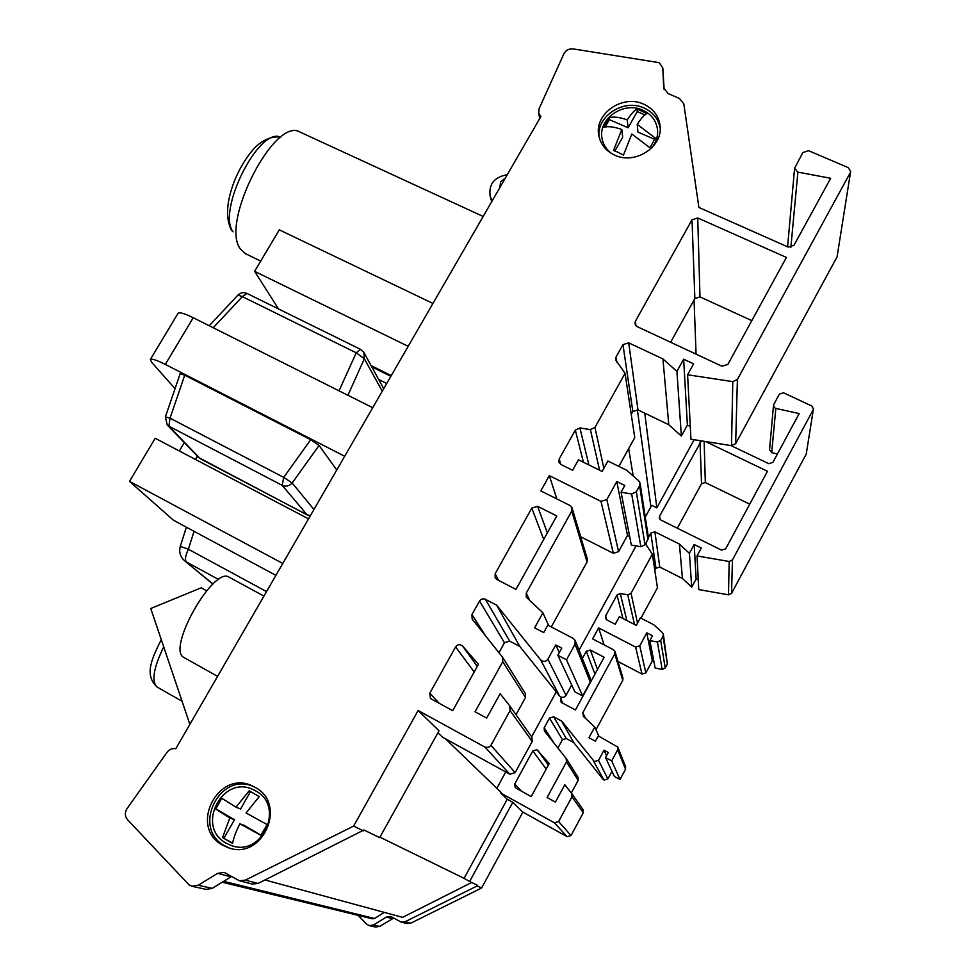 <?xml version="1.0" encoding="UTF-8"?>
<svg xmlns="http://www.w3.org/2000/svg" width="976" height="976" viewBox="0 0 976 976"><rect width="100%" height="100%" fill="white"/><g stroke="black" fill="none" stroke-linecap="round" stroke-linejoin="round"><path stroke-width="1.46" d="M492.343 200.568L490.196 196.396C488.464 184.305 494.149 177.083 507.288 174.704M260.714 261.08L245.44 253.662L240.462 249.026C219.746 223.455 274.744 115.68 300.157 132.138L483.169 216.465M611.635 153.549C606.425 149.682 603.229 144.692 602.07 138.58C597.666 119.035 623.542 100.931 642.696 110.142C651.26 114.131 656.189 120.536 657.495 129.357C658.153 136.286 656.104 142.618 651.346 148.34M617.576 152.073L613.489 150.511L621.81 129.503C613.928 126.721 607.902 126.014 603.729 127.356L609.109 117.779C613.331 116.425 619.37 117.132 627.239 119.877C631.094 113.911 634.363 110.288 637.035 109.031L646.978 113.582C644.355 114.765 641.11 118.364 637.23 124.379L655.335 138.116L649.943 147.791L631.814 134.017L623.444 155.123L617.576 152.073M384.337 912.389L374.516 918.489L372.332 918.819L222.211 882.219M558.601 821.548L571.021 835.541L567.129 836.676L554.392 822.792L558.601 821.548L571.948 796.867L571.655 793.451L564.799 784.753L555.405 802.089L547.097 797.526L566.458 761.853L566.165 758.462L544.376 730.987L544.193 727.779L549.512 718.043L553.66 716.799L561.712 721.13L594.335 761.585L598.532 760.341L604.022 750.19L606.56 755.741M598.532 760.341L607.853 778.946L603.961 780.092L593.384 760.78M532.774 750.922L536.934 749.69L549.183 763.574L531.2 796.611L515.243 787.669L514.718 783.984L532.774 750.922L546.206 769.027M813.423 409.078L806.237 454.047L813.459 408.822L811.776 405.979L783.521 392.791L779.421 394.06L773.797 404.442L773.468 405.626L775.139 408.273L799.198 413.568L772.894 462.404L768.759 463.673L730.963 445.568M775.822 408.505L771.699 452.681L769.539 449.753M222.406 845.07L228.067 847.656C262.483 861.003 287.822 804.065 255.187 787.412L253.052 786.302C218.905 768.246 188.148 826.648 222.406 845.07M253.919 786.729C219.905 770.613 191.235 827.892 224.663 845.789L229.665 848.144M255.749 790.95L253.662 789.865C222.723 773.712 195.115 826.55 226.078 843.154L231.044 845.436C262.215 857.709 285.37 806.091 255.749 790.95M231.507 845.582C262.617 857.318 285.224 806.005 255.81 790.975L253.528 789.804M222.516 837.579L232.556 843.447C233.508 838.116 235.948 831.564 239.876 823.793L260.897 835.322L267.07 824.561L246.062 812.984L259.238 796.575L249.197 790.792L236.021 807.164L220.893 797.734L214.708 808.384L229.824 817.937L222.516 837.579L232.605 843.13M643.684 104.164C653.164 108.58 658.617 115.668 660.044 125.453C663.399 146.668 635.132 165.164 614.709 155.123C605.974 151.012 600.679 144.521 598.837 135.652C593.908 114.058 622.493 93.989 643.684 104.164M599.008 136.494C596.763 115.754 624.054 98.454 644.014 107.982C653.151 112.216 658.544 119.011 660.191 128.381M601.936 137.75L602.082 138.702C603.168 144.472 606.096 149.267 610.866 153.086M184.403 657.739L183.854 657.434C166.274 649.199 213.72 565.555 229.201 577.231L263.935 596.092M218.648 579.512L186.428 561.981C184.708 559.895 185.355 555.649 188.38 549.244L180.304 546.34M177.974 313.442L178.059 313.296C179.535 312.027 184.598 313.491 193.236 317.725L165.286 364.414C156.66 360.095 151.683 358.448 150.341 359.473L151.561 362.169L175.046 388.655M237.937 295.094L242.365 296.606L247.038 293.447C243.658 292.019 240.645 292.544 237.998 295.045L209.23 325.74M339.038 390.815L356.216 352.8L364.341 358.729L363.926 352.507L360.559 349.359L356.216 352.8L242.365 296.606L213.232 327.753M180.145 373.747L184.732 375.187L310.722 439.688L319.091 445.434L292.153 482.998L283.723 477.374L282.162 485.328L168.885 426.17L200.3 458.744M184.732 375.187L170.019 418.167L165.371 416.911M319.091 445.434L336.744 470.005M193.236 317.725L372.722 407.712M165.286 364.414L344.687 456.256M278.514 308.953L254.602 271.34L279.307 229.848L432.941 303.438M254.602 271.34L408.175 346.309M371.112 365.634L391.266 375.601M275.903 575.364L173.46 520.232L129.515 481.388L155.184 438.285L308.526 518.878M129.515 481.388L282.772 563.457M850.596 171.788L837.066 256.871L850.645 171.434L848.266 167.64L808.592 150.694L802.858 152.537L794.586 168.323L797.88 172.142L830.674 178.279L794.013 245.257L788.218 247.087L698.901 207.473L683.81 103.883L679.442 98.43L668.084 93.574L663.704 87.877L662.802 67.942L659.227 62.671L573.62 48.971C569.215 48.422 565.97 50.008 563.896 53.741L539.13 108.617L538.679 113.094L540.838 116.595L175.79 748.726C172.276 748.141 169.36 749.324 167.042 752.301L127.063 808.567C124.538 812.764 124.806 816.595 127.868 820.06L189.002 884.842L191.943 886.257L198.238 885.22L212.158 888.38L206.021 889.38L192.284 886.33M727.84 364.426L721.996 366.244L637.133 326.606L634.937 323.812L635.376 321.299L692.033 219.795L697.73 217.965L786.412 257.457L727.84 364.426M735.648 443.677L731.5 445.654L732.793 381.64L737.405 379.432L735.648 443.677L837.066 256.871M575.352 640.89L590.37 678.479L590.273 681.968L575.023 644.245L575.145 640.366L573.254 638.414L547.841 625.14L543.742 632.594L534.641 627.824L542.912 612.83L526.247 597.117L526.284 593.103L571.729 511.107L572.009 507.764L569.996 505.519L540.802 490.891L549.317 475.629L600.984 501.359L606.84 499.553L616.783 481.534L624.786 485.475L621.078 492.209L631.679 493.978L636.328 491.782L639.609 485.804L640.012 482.998L638.731 480.839L626.629 470.212L607.902 461.014L602.119 471.457L578.463 459.781L572.619 470.286L560.919 464.491L558.919 462.258L559.211 458.988L575.328 430.111L579.89 427.927L590.395 429.611L594.97 427.427L625.055 373.357L615.588 359.802L616.002 357.118L622.969 344.65L628.703 342.844L662.936 358.936L676.917 371.38L683.639 359.192L693.607 363.865L687.592 374.772L732.793 381.64M509.936 706.148L531.859 737.161L532.201 741.443L510.058 710.589L509.704 705.819L500.127 693.716L486.682 718.092L475.056 711.785L502.75 661.704L502.542 657.202L472.152 619.04L471.945 614.587L479.789 600.594L481.644 599.093L484.474 598.874L496.589 605.096L540.655 659.886C543.303 662.192 545.718 661.96 547.926 659.203L555.747 644.965L561.786 648.125L557.857 655.274L566.495 659.825L575.023 644.245M640.097 483.498L648.32 536.861L647.954 539.386L639.609 485.804M572.143 508.203L587.308 558.931L587.064 561.956L571.729 511.107M502.75 657.543L525.308 693.411L525.503 697.474L502.75 661.704M496.808 579.451L495.174 577.902L495.137 573.79L531.798 508.093L537.593 506.312L556.759 515.962L515.975 589.406L496.808 579.451M431.404 699.072L430.453 698.365L429.782 693.216L455.609 646.917C457.72 644.245 460.074 643.977 462.648 646.088L478.447 664.327L452.718 710.674L431.404 699.072M697.73 217.965L699.987 296.911L694.863 298.534L692.033 219.795M490.94 745.347L515.157 772.614L509.826 774.2L484.987 747.116L488.317 747.47L490.684 745.762L510.058 710.589M547.926 659.203L566.019 695.351C564.043 697.828 561.871 698.023 559.504 695.937L540.655 659.886M636.328 491.782L645.014 544.767L640.854 546.731L631.679 493.978M628.703 342.844L637.999 409.92L632.838 411.53L622.969 344.65M485.365 599.227L509.704 641.134L504.47 642.72L479.533 600.996M606.84 499.553L618.564 551.66L613.318 553.27L600.984 501.359M515.157 772.614L532.201 741.443M687.592 374.772L690.947 439.2L731.5 445.654M637.999 409.92L668.78 424.719L681.358 436.065L687.385 425.06L690.276 426.439M687.385 425.06L683.639 359.192M681.358 436.065L676.917 371.38M668.78 424.719L662.936 358.936M631.252 414.397L632.838 411.53M618.845 466.394L634.754 437.577L625.055 373.357M645.014 544.767L647.954 539.386M621.078 492.209L631.326 545.096L640.854 546.731M618.564 551.66L627.47 535.421L629.666 536.532M627.47 535.421L616.783 481.534M580.683 536.776L613.318 553.27M556.869 498.943L549.317 475.629M551.294 626.946L587.064 561.956M548.707 625.592L542.912 612.83M557.857 655.274L574.913 691.85L582.66 695.961L590.273 681.968M582.66 695.961L566.495 659.825M559.285 652.676L555.747 644.965M566.019 695.351L571.692 684.945M509.704 641.134L519.805 646.466L559.504 695.937M519.805 646.466L496.589 605.096M498.956 652.688L504.47 642.72M516.011 714.749L525.503 697.474M670.646 342.259L694.863 298.534M699.987 296.911L751.813 320.628M605.144 126.965L609.341 119.609L628.068 127.771L637.267 111.593L644.916 114.887M614.868 150.975L622.676 137.238L621.81 129.503M637.23 124.379L637.962 132.089L654.542 139.312M609.341 119.609L609.109 117.779M637.267 111.593L637.035 109.031M628.068 127.771L627.239 119.877M652.005 147.681C656.104 142.411 657.97 136.64 657.58 130.369M221.796 798.368L215.83 808.811L234.484 819.706L224.029 838.091M239.876 823.793L244.354 825.464L260.97 835.163M250.49 791.56L240.572 809.006L236.021 807.164M234.484 819.706L229.824 817.937M215.83 808.811L214.708 808.384M705.489 441.506L767.453 471.274L725.656 548.854L721.496 550.122L660.886 520.049L659.312 517.963L659.617 516.121L701.39 440.859M731.536 593.384L728.499 594.823L729.17 561.481L732.451 559.931L731.536 593.384L806.237 454.047M604.022 750.19L608.316 752.496L605.559 757.596L611.708 760.902L617.686 749.8L617.747 747.03L598.312 735.916L595.433 741.235L588.943 737.746L594.738 727.035L598.922 736.246M617.906 747.396L625.592 766.648L625.531 769.222L617.686 749.8M571.826 793.695L583.05 809.555L583.319 812.715L571.948 796.867M594.738 727.035L583.392 716.372L582.806 712.7L614.782 653.859L614.965 651.443L613.526 649.796L592.603 638.902L598.617 627.897L635.596 647.064L639.756 645.819L646.783 632.851L652.48 635.791L649.857 640.634L657.409 642.013L660.703 640.463L663.033 636.169L663.314 634.144L662.399 632.57L653.761 624.738L640.378 617.869L636.291 625.396L619.37 616.673L615.246 624.25L606.852 619.919L605.413 618.272L605.608 615.893L617.003 595.031L620.26 593.493L627.775 594.823L631.045 593.286L652.371 554.148L657.446 587.796L640.964 618.174M663.375 634.51L667.364 663.985L663.033 636.169M615.063 651.761L622.932 678.052L622.761 680.296L614.782 653.859M566.434 758.864L578.024 777.299L578.195 780.3L566.458 761.853M582.367 658.446L586.271 651.309L590.395 650.065L604.132 657.238L575.437 709.967L561.7 702.635L560.517 701.5L561.224 697.169M652.371 554.148L645.514 543.852M704.135 441.298L705.319 482.547L701.537 483.706L700.036 442.116M660.703 640.463L665.217 667.974L662.179 669.402L657.409 642.013M654.896 531.847L659.776 567.068L655.982 568.215L650.797 533.103L654.896 531.847L679.406 544.059L682.468 578.5L691.716 587.137L696.132 578.951L698.255 580.012M553.66 716.799L566.287 738.539L562.444 739.686L549.512 718.043M639.756 645.819L645.844 672.891L642.001 674.038L635.596 647.064M571.021 835.541L583.319 812.715M679.406 544.059L689.398 553.331L694.18 544.498L701.28 548.036L697.01 555.93L698.755 589.577L728.499 594.823M697.01 555.93L729.17 561.481M571.314 793.012L578.195 780.3M557.906 748.043L562.444 739.686M566.287 738.539L573.742 742.565L603.083 779.348M561.712 721.13L573.742 742.565M607.853 778.946L611.964 771.308M605.559 757.596L614.343 776.42L620.016 779.495L625.531 769.222M611.708 760.902L620.016 779.495M595.97 729.743L622.761 680.296M598.617 627.897L604.12 644.892M617.979 661.484L642.001 674.038M645.844 672.891L652.334 660.874L653.944 661.716M646.783 632.851L652.334 660.874M649.857 640.634L655.189 668.096L662.179 669.402M665.217 667.974L667.364 663.985M654.823 570.35L655.982 568.215M648.406 537.483L650.797 533.103M659.776 567.068L682.468 578.5M689.398 553.331L691.716 587.137M694.18 544.498L696.132 578.951M771.699 452.681L777.445 453.95M677.332 528.199L701.537 483.706M705.319 482.547L749.727 504.165M813.154 409.822L732.451 559.931M567.129 836.676L522.868 812.105L512.803 802.333L507.252 799.259L500.859 793.134L554.392 822.792M496.808 788.279L505.739 771.955M645.27 517.085L651.712 505.312L656.86 507.862L694.143 439.7M637.352 409.688L650.907 506.776M512.803 802.333L469.639 881.487L464.088 878.327L507.252 799.259M464.076 878.327L379.945 837.176M265.008 879.974L402.588 917.355L471.689 882.499M358.058 915.342L366.525 924.052L369.257 925.651L373.491 924.98L386.374 917.098L390.827 916.476L401.148 922.1L405.138 921.71L477.203 885.927L477.52 885.33L469.639 881.487M363.462 830.857L353.629 826.086L418.143 710.504L439.029 730.768L379.676 837.652L363.95 829.99L258.018 883.463L252.235 884.049L239.718 880.852M231.629 876.485L212.158 888.38M369.501 925.699L375.528 927.041L379.701 926.383L393.804 918.013M401.38 922.161L406.87 923.552L410.786 923.174L481.558 888.038L477.203 885.927M353.629 826.086L245.305 880.157L239.376 880.755L224.236 872.398L217.611 873.349L198.238 885.22M522.868 812.105L481.558 888.038M636.059 545.913L579.049 650.15M556.235 691.874L531.639 736.856M445.446 738.783L501.2 792.512L500.859 793.134M437.931 732.756L442.555 737.197L509.826 774.2M628.666 448.606L633.18 475.971M644.758 413.165L656.86 507.862M694.046 300.01L696.071 354.129M484.987 747.116L418.143 710.504M850.218 172.801L737.405 379.432M189.869 724.338L150.755 608.499L201.202 587.796L206.595 590.748M223.663 881.328L374.516 918.489M280.454 137.14C258.799 126.673 216.611 211.194 233.105 231.873L231.422 230.238C225.224 217.77 226.469 200.739 235.167 179.169C240.145 167.506 246.196 157.575 253.309 149.389C256.688 145.156 268.01 135.298 280.454 137.14L280.746 137.238M163.712 646.881C153.403 668.218 151.268 681.651 157.27 687.153L157.295 687.165M371.173 365.756L391.23 375.662M213.012 583.977L184.623 560.773L212.866 584.124M194.053 531.322L188.38 549.244L266.533 591.59M197.225 456.341L195.395 459.428M382.263 391.193L364.341 358.729L347.92 395.268M313.943 509.496L292.153 482.998C289.238 486.146 285.907 486.926 282.162 485.328L307.074 514.816L310.405 515.621M180.157 373.71L165.371 416.898L167.213 424.938L199.677 458.427L307.684 515.096M167.213 424.938L168.885 426.17L170.019 418.167L283.723 477.374L310.722 439.688M797.88 172.142L790.853 247.416M526.284 593.103L529.931 600.813M471.945 614.587L485.462 635.742M495.137 573.79L498.602 580.378M429.782 693.216L439.249 703.342M559.211 458.988L560.822 464.442M616.002 357.118L616.795 361.998M635.376 321.299L635.937 325.752M594.97 427.427L603.863 468.309M599.581 470.2L590.395 429.611M543.717 539.447L531.798 508.093M537.593 506.312L547.365 532.896M474.202 671.976L455.609 646.917M462.648 646.088L477.288 666.413M583.441 462.246L575.328 430.111M579.89 427.927L588.918 464.942M582.806 712.7L585.441 718.287M544.193 727.779L553.978 743.102M560.48 698.523L562.981 703.318M514.718 783.984L521.55 791.292M605.608 615.893L606.791 619.882M645.978 542.985L646.429 545.743M659.617 516.121L660.02 519.403M634.485 624.457L627.775 594.823M631.045 593.286L637.523 623.127M590.395 650.065L597.507 669.414M594.945 674.123L586.271 651.309M537.788 750.373L548.366 765.062M620.26 593.493L626.86 620.529M622.944 618.516L617.003 595.031M373.491 924.98L379.701 926.383M386.374 917.098L392.34 918.636M405.138 921.71L410.786 923.174M662.838 68.32L664.144 89.633M217.611 873.349L231.019 876.826M245.305 880.157L258.018 883.463M499.773 187.709L500.651 181.646L505.324 178.108M491.709 201.678L490.196 196.396M229.018 847.949L228.067 847.656M660.191 127.563L660.044 125.453M184.122 657.592L217.575 676.356M161.26 639.609C152.549 657.421 143.399 674.843 157.27 687.153L182.073 701.256M371.783 366.866L390.864 376.309M378.688 379.493L386.716 383.483M186.379 527.186L180.304 546.353C178.803 552.038 180.243 556.845 184.623 560.773M184.22 442.738L179.34 450.985M178.059 313.296L150.341 359.473M247.038 293.447L360.559 349.359M364.109 352.861L383.714 388.68M198.091 457.244L307.318 514.999L310.27 515.853M787.595 246.818L794.586 168.323M773.468 405.626L769.527 449.985M539.777 118.45L538.679 113.094"/></g></svg>
